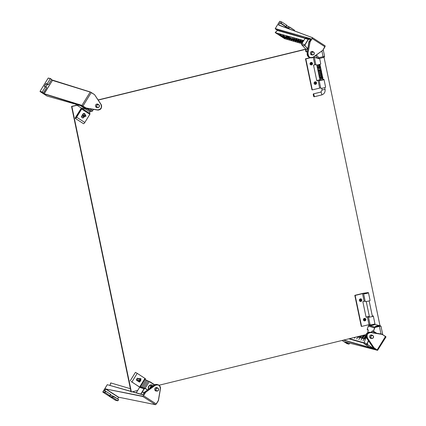 <?xml version="1.0" encoding="UTF-8"?>
<svg xmlns="http://www.w3.org/2000/svg" width="426" height="426" viewBox="0 0 426 426"><rect width="100%" height="100%" fill="white"/><g stroke="black" fill="none" stroke-linecap="round" stroke-linejoin="round"><path stroke-width="0.64" d="M90.312 91.984L52.435 80.397L44.229 93.715L81.968 105.382L90.174 92.059L52.435 80.397M50.481 78.597L48.234 78.027L51.578 79.279M91.249 92.49L94.503 94.593L90.349 91.989L51.477 79.79M52.542 80.301L51.557 79.662L52.547 80.306L44.054 93.619L44.272 93.933L82.995 105.957L91.201 92.634L94.551 94.641L100.903 104.365C102.054 107.682 100.925 109.519 97.506 109.881L97.437 110.025A3.685 3.536 105.9 0 0 100.994 104.274L100.903 104.365M96.223 107.288A1.763 1.693 -74.1 0 1 97.629 104.098A1.763 1.693 -74.1 0 1 98.385 104.562A1.523 1.459 -74.1 0 1 99.37 106.425A1.523 1.459 -74.1 0 1 97.549 107.49A1.763 1.693 -74.1 0 1 96.223 107.288A1.736 1.667 105.9 0 0 96.686 107.245M82.01 105.6L86.127 108.183L82.372 106.122L46.951 96.015L40.076 91.563L42.179 92.213L43.202 92.873L42.158 92.575L44.006 93.773M96.271 107.32A1.763 1.693 105.9 0 0 96.739 107.256M97.575 104.333A1.763 1.693 105.9 0 0 97.208 104.035M43.202 92.873L42.137 91.995L40.028 91.345L48.229 78.027L50.518 78.602L51.652 79.502L50.343 78.672L47.148 83.858L48.426 84.689L47.174 84.524L45.742 86.856M47.222 84.54L48.463 84.683L47.148 83.858L46.008 83.592L47.179 84.524M42.179 92.213L45.332 86.808L46.642 87.639L43.447 92.82L42.195 92.591M45.332 86.808L44.277 86.398L46.099 83.821L47.195 84.076M46.008 83.592L44.277 86.398L45.491 86.734M117.704 398.928L118.62 397.202L155.533 404.7L156.235 403.933L143.535 395.733L142.731 396.26L105.92 389.002L118.62 397.202L155.485 404.679L142.779 396.478L105.92 389.002L104.455 390.956L105.669 391.19M143.36 395.637L145.463 392.218L144.744 392.016L142.678 394.795L132.188 391.803M130.958 391.451L107.261 384.689L102.82 391.909L104.881 392.341L105.536 391.265L104.455 390.956L105.781 388.762L105.792 389.13L118.492 397.33M155.133 390.52L156.773 390.988A1.763 1.693 -74.1 0 1 154.745 388.826A1.763 1.693 -74.1 0 1 157.609 388.065A1.523 1.459 -74.1 0 1 158.594 389.928A1.523 1.459 -74.1 0 1 155.724 389.518A1.523 1.459 -74.1 0 1 157.609 388.059L155.969 387.596M156.326 404.002L158.435 400.589L156.235 403.933L158.339 400.52L160.33 388.826C160.054 385.296 158.302 384.167 155.069 385.434L145.639 392.319L143.535 395.733L142.731 396.26M156.8 387.83A1.763 1.693 105.9 0 0 156.438 387.538M155.501 390.818A1.763 1.693 105.9 0 0 155.964 390.759M104.881 392.341L109.876 395.754L110.696 394.407L110.089 395.701M102.815 391.915L104.929 392.559L105.765 391.217L110.712 394.412L105.781 391.233M110.712 394.961L112.235 395.946L113.508 396.217L118.471 399.418L117.629 400.76L118.497 399.455M113.508 396.217L112.682 397.565L111.543 397.298L109.338 395.669M112.24 395.946L113.433 396.196M111.543 397.298L108.864 395.568L109.876 395.754M110.638 383.022L110.03 385.36L110.803 382.937L130.383 388.698M112.235 395.946L111.543 397.091L112.64 397.346L117.629 400.76L115.675 400.349M294.531 30.241L294.457 30.885M325.187 45.891L322.849 50.263L325.16 45.859L312.471 37.664M310.634 52.26A1.763 1.693 -74.1 0 1 313.296 51.951A1.523 1.459 -74.1 0 1 314.345 53.426A1.523 1.459 -74.1 0 1 312.46 54.879A1.763 1.693 -74.1 0 1 310.634 52.26M308.104 53.644C308.376 57.175 310.133 58.309 313.36 57.036L322.887 50.225L324.99 46.807L312.194 38.537L310.091 41.956L307.907 53.607A3.685 3.536 105.9 0 0 313.403 57.159L313.36 57.036M278.663 24.788L278.556 25.043L312.444 37.648L309.92 41.86L309.196 41.652L310.66 38.697L275.244 28.585L279.685 21.369L281.581 22.067L280.92 23.137L279.877 22.839L278.663 24.788L279.419 25.23M288.668 28.707L279.877 22.839M311.188 54.709A1.763 1.693 105.9 0 0 311.656 54.645M312.492 51.722A1.763 1.693 105.9 0 0 312.125 51.424M290.063 29.229L288.721 28.366L289.568 27.024L294.51 30.219L294.355 30.842M289.552 27.019L288.721 28.366L287.619 28.025L284.941 26.3L285.91 26.55L286.751 25.214L285.91 26.55L280.92 23.137M287.619 28.025L285.484 26.449M289.499 26.998L288.327 26.684L287.614 27.823M275.239 32.397L277.491 30.475L275.292 28.808L310.66 38.697M284.706 38.713L275.255 32.642L277.48 30.48L275.239 28.585L279.68 21.375M279.355 34.916L282.678 37.009L279.355 34.916M282.992 37.435L284.675 38.521L282.992 37.435M281.501 35.528L284.829 37.626L281.501 35.528M283.652 36.141L286.975 38.239L283.652 36.141M289.627 39.597L283.061 35.39L289.627 39.597M285.798 36.753L289.126 38.851L285.798 36.753M287.944 37.371L291.272 39.464L287.944 37.371M293.924 40.827L287.358 36.615L293.924 40.827M290.095 37.983L293.418 40.076L290.095 37.983M292.241 38.596L295.569 40.688L292.241 38.596M294.393 39.208L297.715 41.301L294.393 39.208M296.539 39.82L299.861 41.918L296.539 39.82M302.178 43.09L295.948 39.07L302.194 43.069M298.685 40.433L302.013 42.531L298.685 40.433M302.62 42.376L300.751 41.045L302.779 42.11M302.859 41.982L300.245 40.294L302.875 41.961M278.599 34.053L278.881 34.256M288.652 36.774L289.488 37.312L288.594 36.758M296.981 39.735L295.825 39.176L296.981 39.735M286.586 36.306L287.145 36.599L286.607 36.274M282.901 35.283L283.173 35.486M281.016 34.911L279.973 34.357L281.016 34.911M290.223 37.834L296.07 41.439L290.234 37.818M302.519 42.536L298.099 39.682L302.535 42.515M303.152 41.508L302.396 40.912L303.211 41.407M293.86 38.633L300.367 42.664L294.094 38.83M292.555 38.505L298.221 42.052L292.321 38.34M285.931 36.609L291.778 40.214L285.937 36.593M281.634 35.379L287.481 38.984L281.639 35.369M279.483 34.767L285.329 38.372L279.493 34.756M288.865 36.982L289.329 37.206L288.839 36.838M303.163 41.492L302.705 41.258M377.537 350.321L344.661 341.828L377.58 350.337L385.993 336.95L385.434 336.519L377.228 349.837L377.58 350.337L373.847 347.856L373.123 347.648L375.556 349.331L343.372 340.145M347.014 343.67L342.062 340.465L347.02 343.67L348.867 344.155L346.759 343.18L347.073 342.456M346.759 343.18L345.044 341.87M372.207 335.187A1.763 1.693 -74.1 0 1 372.521 335.454A1.523 1.459 -74.1 0 1 373.511 337.317A1.523 1.459 -74.1 0 1 371.685 338.377A1.763 1.693 -74.1 0 1 369.661 336.215A1.763 1.693 -74.1 0 1 372.207 335.187M385.913 336.726L382.181 334.41L370.924 332.594C367.505 332.951 366.376 334.788 367.531 338.106L373.969 347.733L377.101 349.959M371.717 335.219A1.763 1.693 105.9 0 0 371.35 334.927M370.412 338.207A1.763 1.693 105.9 0 0 370.881 338.148M356.908 336.833A2.002 0.538 122.9 0 1 356.562 336.918M360.316 335.997A2.002 0.538 122.9 0 1 358.692 337.52A2.002 0.538 122.9 0 1 358.884 336.348M361.12 335.805L358.804 339.554L360.998 335.832M363.058 335.326A2.002 0.538 122.9 0 1 361.993 337.285A2.002 0.538 122.9 0 1 360.843 338.132A2.002 0.538 122.9 0 1 361.866 335.619M365.125 335.368A2.002 0.538 122.9 0 1 365.167 335.384A2.002 0.538 122.9 0 1 364.528 337.355A2.002 0.538 122.9 0 1 362.989 338.745A2.002 0.538 122.9 0 1 363.586 336.844A2.002 0.538 122.9 0 1 365.125 335.368M365.513 336.865L363.016 340.757L365.54 336.662M366.11 335.07L366.232 334.554M365.263 339.384A2.002 0.538 122.9 0 1 365.141 339.362A2.002 0.538 122.9 0 1 365.673 337.552M364.092 335.076L360.955 340.172L363.974 335.102M358.144 336.529L356.658 338.942L358.026 336.561M355.167 337.259L354.507 338.329L355.05 337.285M156.922 388.224A1.363 1.305 -74.1 0 1 158.493 389.891A1.363 1.305 -74.1 0 1 156.283 390.493A1.363 1.305 -74.1 0 1 156.922 388.224M310.82 54.411L312.46 54.879A1.523 1.459 -74.1 0 1 311.475 53.016A1.523 1.459 -74.1 0 1 313.296 51.951L311.656 51.482M314.234 53.436A1.363 1.305 -74.1 0 1 312.231 54.597A1.363 1.305 -74.1 0 1 312.295 52.249A1.363 1.305 -74.1 0 1 314.234 53.436M370.05 337.909L371.685 338.377A1.523 1.459 -74.1 0 1 371.861 335.422A1.523 1.459 -74.1 0 1 372.521 335.454L370.886 334.985M371.93 335.592A1.363 1.305 -74.1 0 1 373.378 337.371A1.363 1.305 -74.1 0 1 371.137 337.813A1.363 1.305 -74.1 0 1 371.93 335.592M95.909 107.022L97.549 107.49A1.523 1.459 -74.1 0 1 97.655 104.551A1.523 1.459 -74.1 0 1 98.379 104.562L96.745 104.093M97.73 104.716A1.363 1.305 -74.1 0 1 99.253 106.425A1.363 1.305 -74.1 0 1 97.032 106.969A1.363 1.305 -74.1 0 1 97.73 104.716M312.439 51.706A1.736 1.667 105.9 0 0 312.072 51.424M311.14 54.677A1.736 1.667 105.9 0 0 311.603 54.634M312.301 51.668A1.736 1.667 105.9 0 0 312.002 51.429M311.087 54.64A1.736 1.667 105.9 0 0 311.465 54.592M97.522 104.317A1.736 1.667 105.9 0 0 97.155 104.035M97.389 104.279A1.736 1.667 105.9 0 0 97.091 104.04M96.169 107.251A1.736 1.667 105.9 0 0 96.553 107.203M156.752 387.814A1.736 1.667 105.9 0 0 156.379 387.538M155.453 390.786A1.736 1.667 105.9 0 0 155.916 390.743M156.614 387.777A1.736 1.667 105.9 0 0 156.315 387.538M155.399 390.748A1.736 1.667 105.9 0 0 155.778 390.706M371.664 335.203A1.736 1.667 105.9 0 0 371.296 334.927M370.364 338.175A1.736 1.667 105.9 0 0 370.828 338.132M371.531 335.166A1.736 1.667 105.9 0 0 371.227 334.927M370.311 338.137A1.736 1.667 105.9 0 0 370.695 338.095M141.698 394.401L136.256 392.761L139.728 387.17M140.426 386.904L145.335 388.405L144.057 388.714L140.878 393.885M149.441 381.707A0.959 0.916 -73.1 0 1 150.09 381.829L150.117 382.143M371.174 332.376L372.335 330.88L373.533 331.231L374.683 327.919L368.325 326.092L367.212 329.415L367.995 329.639C368.314 329.878 368.261 330.661 367.84 331.982L368.186 329.953M371.365 332.408L372.399 331.066L373.405 331.353L374.497 327.855A1.001 0.959 -74.1 0 1 375.2 327.2L368.996 325.469M367.201 329.458L368.192 330.278L367.169 329.415L368.325 326.092L369.033 325.448L371.121 324.942M364.092 342.76L364.475 343.926A1.001 0.959 105.9 0 1 364.097 342.76L365.833 337.743L364.097 342.76L367.42 343.718L367.745 344.698L372.766 347.951L373.884 347.675M374.097 324.58L374.294 324.601C375.221 324.788 369.821 325.911 371.174 325.187M378.592 325.826C379.348 326.236 372.473 327.227 376.499 326.092L378.592 325.826M374.683 327.919L375.2 327.2L380.636 325.901L374.033 324.277M380.977 326.54L380.258 325.917L380.993 326.289L382.724 334.586M306.805 49.15L307.817 49.656L307.045 49.011M313.536 57.063L317.977 58.335L318.936 57.702L316.449 55.108L315.293 55.785M309.191 41.657L310.091 41.956L307.907 53.607L307.183 53.404A3.685 3.536 105.9 0 0 309.67 57.505L310.389 57.712L313.414 57.153L318.872 58.591A1.001 0.959 -74.1 0 1 317.977 58.335L315.623 55.881L316.64 54.8M318.872 58.591L318.936 57.702L323.068 56.685L321.875 50.982M85.892 109.067L81.212 107.97L76.062 104.636L76.222 104.375M76.062 104.636L80.812 105.643M80.684 105.765L85.61 108.949L86.899 108.635M81.212 107.97L85.61 108.949L86.888 108.635L85.738 108.827L80.945 105.723M366.003 337.749L365.955 337.834A2.524 0.676 -57.1 0 0 366.035 337.861A2.524 0.676 -57.1 0 0 366.142 337.855L366.056 336.497M366.978 338.5L365.577 337.349L366.051 335.379M365.955 337.834L365.721 336.726L366.025 336.215M307.354 52.387L305.905 51.498L305.607 50.406L306.443 49.049L307.812 49.677M305.607 50.406L305.618 51.285L307.343 52.441M76.451 117.342L75.876 116.969L81.323 108.135L81.664 108.231L76.222 117.065L75.876 116.969L76.446 117.352M82.516 108.316L82.34 108.609M81.542 109.088L76.217 117.081L81.888 108.316L90.051 113.593L89.833 114.328L81.67 109.051L81.888 108.316M89.204 113.05L90.685 111.138L91.931 111.495L93.528 109.391M82.782 117.986A0.399 0.383 105.9 0 0 83.171 117.8L83.847 116.708M75.871 116.985A1.283 0.341 122.9 0 0 75.519 118.156A1.283 0.341 122.9 0 0 76.558 117.177L81.323 108.949M83.895 116.793L83.256 117.826A0.399 0.383 -74.1 0 1 82.724 117.954L81.531 117.182A0.399 0.383 -74.1 0 1 81.414 116.633L82.671 114.589M82.942 114.152L83.219 113.705A0.399 0.383 -74.1 0 1 83.752 113.572L83.821 113.614M81.67 109.051L76.643 117.203A1.603 0.431 -57.1 0 1 75.343 118.423A1.603 0.431 -57.1 0 1 75.785 116.958L81.313 108.145M75.343 118.423L83.507 123.705A1.603 0.431 -57.1 0 0 84.806 122.48L89.833 114.328M76.504 117.267L76.217 117.081M148.546 389.22A2.987 2.87 -74.1 0 1 151.933 384.95L152.242 385.04A2.987 2.87 -74.1 0 0 151.278 384.939L151.906 386.765M151.081 387.372L150.346 385.152A2.987 2.87 105.9 0 1 151.251 384.934L151.278 384.939M151.667 386.941L151.251 384.934M140.9 387.021L140.505 386.765M131.272 381.526L139.595 387.127L131.283 381.536M154.239 385.067A3.041 2.923 -74.1 0 0 153.435 384.284L149.276 381.6L144.994 379.47M139.451 386.909L131.522 381.792M140.564 386.68L141.262 387.127M139.323 382.037A0.399 0.383 105.9 0 0 139.717 381.856L140.415 380.722M140.511 380.722L139.803 381.877A0.399 0.383 -74.1 0 1 139.27 382.01L136.474 380.205A0.399 0.383 -74.1 0 1 136.363 379.657L137.135 378.4A0.399 0.383 -74.1 0 1 137.667 378.272L137.582 378.245A0.399 0.383 105.9 0 0 137.523 378.213M130.148 380.95L135.415 372.383L137.209 373.346L145.458 378.725L140.186 387.293M139.414 382.042A2.497 2.402 105.9 0 0 139.856 381.627M140.239 381.004A2.497 2.402 105.9 0 0 140.346 380.716M366.269 334.543L159.005 385.242M137.673 390.461L131.394 391.995L71.882 106.527L77.037 105.265M324.021 57.228L379.992 325.714M98.198 100.089L305.985 49.262M71.882 106.527L71.536 106.431L131.048 391.899L131.394 391.995M305.841 49.112L98.092 99.934M76.829 105.137L71.536 106.431M83.746 116.873A1.89 1.816 -74.2 0 1 81.861 115.904M83.453 116.112A1.07 1.028 -74.2 0 1 82.825 114.866M83.059 115.393L83.363 115.978M85.493 115.297L84.21 116.074L84.007 116.985L82.644 114.525L84.199 113.391L85.717 116.122M85.78 115.909L84.417 113.444L82.633 114.509C83.789 115.409 84.247 116.229 84.007 116.985L82.633 114.519M84.194 113.391L84.321 113.375C84.215 112.709 86.702 117.081 85.796 116.154L83.997 116.969M84.21 116.074L82.692 114.306M83.831 115.393L85.109 114.61M139.909 380.7A1.89 1.816 -74.2 0 1 138.051 381.222M137.257 380.711A1.89 1.816 -74.2 0 1 136.911 378.762M137.891 380.615L140.809 380.572L137.891 380.615L140.809 380.572L137.736 380.45L138.013 378.512C139.472 378.879 140.388 378.916 140.777 378.623L140.362 378.751M138.317 378.671L140.42 378.607L138.013 378.512M139.355 380.493L139.446 378.97L137.843 378.661L137.736 380.45M139.446 378.97L140.91 378.783M140.66 380.727L141.017 378.874L140.41 378.607M140.213 379.002L140.122 380.524M305.495 58.804L305.836 58.9L312.295 89.897L311.954 89.801L305.495 58.804L310.192 57.654M316.742 80.541L318.131 80.2A2.002 0.266 168.2 0 1 319.378 79.95L320.027 79.854M305.836 58.9L310.538 57.75M312.295 89.897L319.681 88.091A2.002 0.266 168.2 0 1 320.693 87.884M319.149 80.487L320.757 88.187A2.481 0.33 -11.8 0 0 323.254 88.006A2.481 0.33 -11.8 0 0 325.613 87.176L324.01 79.476A2.481 0.33 168.2 0 1 321.646 80.306A2.481 0.33 168.2 0 1 319.149 80.487A2.481 0.33 168.2 0 1 319.974 80.056L319.319 80.147A2.002 0.266 -11.8 0 0 318.078 80.392L316.779 80.711L313.525 65.114L314.825 64.795A2.002 0.266 168.2 0 1 315.831 64.587M322.988 79.417A2.481 0.33 168.2 0 1 324.01 79.476M314.34 57.43L315.895 64.89A2.481 0.33 -11.8 0 0 318.392 64.709A2.481 0.33 -11.8 0 0 320.757 63.879L319.617 58.421M354.81 295.346L355.151 295.442L361.61 326.438L361.269 326.343L354.81 295.346L362.59 293.439A2.002 0.266 168.2 0 1 363.831 293.195L366.903 292.731A2.481 0.33 -11.8 0 1 368.463 292.721A2.481 0.33 -11.8 0 1 366.104 293.551A2.481 0.33 -11.8 0 1 363.607 293.732A2.481 0.33 -11.8 0 1 364.432 293.301L367.233 292.976L363.809 293.546M366.056 317.077L367.446 316.742A2.002 0.266 168.2 0 1 368.687 316.491L369.342 316.396M355.151 295.442L362.537 293.636A2.002 0.266 168.2 0 1 363.777 293.386M361.61 326.438L368.996 324.633A2.002 0.266 168.2 0 1 370.002 324.426M368.463 317.029L370.066 324.729A2.481 0.33 -11.8 0 0 372.564 324.548A2.481 0.33 -11.8 0 0 374.928 323.717L373.325 316.017A2.481 0.33 168.2 0 1 370.961 316.848A2.481 0.33 168.2 0 1 368.463 317.029A2.481 0.33 168.2 0 1 369.289 316.598L368.634 316.683A2.002 0.266 -11.8 0 0 367.393 316.933L366.088 317.253L362.84 301.656L364.139 301.336A2.002 0.266 168.2 0 1 365.146 301.129M372.303 315.959A2.481 0.33 168.2 0 1 373.325 316.017M363.607 293.732L365.21 301.432A2.481 0.33 -11.8 0 0 367.707 301.251A2.481 0.33 -11.8 0 0 370.072 300.421L368.463 292.721M314.122 95.456A1.496 0.346 76.4 0 1 314.095 96.787A1.496 0.346 76.4 0 1 313.403 95.419A1.496 0.346 76.4 0 1 313.392 93.885A1.496 0.346 76.4 0 1 314.122 95.456M367.489 292.955L364.571 293.53L367.489 292.955M321.097 80.264L321.002 80.322C322.36 80.04 322.391 80.024 321.097 80.264L321.002 80.322M364.794 320.048L364.262 319.766C364.826 319.031 365.002 319.122 364.794 320.048M360.38 300.575L360.274 299.968C361.173 299.957 361.205 300.16 360.38 300.575M311.257 63.234L311.725 63.612C311.039 64.23 310.884 64.102 311.257 63.234M314.99 83.326L315.133 82.719C315.954 83.091 315.906 83.294 314.99 83.326M44.054 93.619L44.272 93.933M82.868 106.079L86.254 108.06L97.506 109.881M94.508 94.599L100.989 104.264L94.551 94.641M48.463 84.683L51.652 79.502L48.447 84.652M85.397 107.975L97.437 110.025C99.274 109.807 102.645 109.892 100.994 104.264M40.076 91.563L47.036 96.036M46.951 96.01L82.41 106.143L86.164 108.204M47.286 84.556L45.838 86.909L47.291 84.556M46.61 87.634L43.431 92.793M48.234 78.027L40.028 91.345M46.562 87.415L45.545 86.755M142.678 394.795L132.411 391.75L142.806 394.721M112.389 395.871L118.471 399.418C118.369 400.264 118.109 400.717 117.682 400.781L115.563 400.328L102.863 392.128L107.251 384.689L130.931 391.324L107.256 384.694M160.33 388.826L160.442 388.842A3.685 3.536 105.9 0 0 154.942 385.29L145.639 392.319L144.787 391.968L142.848 394.726M105.536 391.265L104.668 390.898M158.429 400.584L160.437 388.842C160.634 386.803 159.803 385.434 157.955 384.737L157.231 384.529A3.685 3.536 105.9 0 0 154.217 385.088L155.069 385.434M144.733 392.016L154.217 385.088L157.231 384.529M154.212 385.093L144.776 391.968M113.295 396.271L112.64 397.346M137.076 390.61L137.507 390.733M142.22 392.08L144.329 392.676M278.556 25.043L312.386 37.626M312.231 37.701L312.018 38.441M313.414 57.148L322.844 50.273L313.414 57.153M310.373 39.74L308.807 41.87L309.031 42.515M279.919 23.063L280.963 23.355L281.581 22.067M281.735 21.992L279.871 21.3L281.81 22.019L286.751 25.214L281.82 22.03M294.462 30.885L294.51 30.219L288.487 26.604M307.189 53.399L308.871 41.972M305.325 38.17L277.47 30.214M288.679 28.148L287.619 27.823M309.67 57.505C307.822 56.807 306.992 55.439 307.178 53.399L309.169 41.711M286.783 25.688L289.339 27.072M305.101 38.361L277.491 30.475M303.621 40.742L275.26 32.648L284.621 38.686L301.858 43.612L284.621 38.686M309.111 42.052L308.834 42.387M303.754 40.523L275.26 32.642M385.961 336.95L382.165 334.24L370.908 332.424A3.685 3.536 105.9 0 0 367.361 338.185L367.531 338.106M345.214 341.977L347.797 343.271L348.127 342.733M375.258 349.038L343.766 340.049M373.117 347.648L366.637 337.978L367.361 338.185L373.969 347.733L373.08 347.605L375.551 349.112M347.845 343.489L348.915 344.171L349.703 343.138L349.102 344.075M348.867 344.155L347.11 343.691M370.924 332.594L370.189 332.216A3.685 3.536 105.9 0 0 366.637 337.978L366.637 337.978C364.975 332.349 368.352 332.434 370.189 332.216L381.44 334.037L385.477 336.37M381.472 334.043L382.223 334.266M348.851 338.803L364.033 343.138M370.183 332.216L381.44 334.037M349.038 338.755L364.033 343.036L349.038 338.755M349.442 338.659L364.065 342.834M141.049 393.981L144.228 388.81L145.298 388.549L147.508 389.976M144.228 388.81L139.579 387.356M145.335 388.405L147.636 389.886L145.112 388.299M150.128 381.85L154.681 384.795L149.111 381.499M364.475 343.926L369.502 347.179L364.48 343.926L367.617 344.826A1.001 0.959 -74.1 0 1 367.233 343.654L368.325 340.507M372.335 330.88L375.503 333.073M367.42 343.718L368.463 340.715M367.271 329.602L368.117 329.868M371.121 324.947L369.065 325.453A1.001 0.959 105.9 0 0 368.362 326.103M376.254 333.196L373.533 331.231L376.68 333.265M372.766 347.951L372.638 348.074A1.001 0.959 105.9 0 0 372.888 348.186L369.752 347.291A1.001 0.959 105.9 0 1 369.502 347.179L372.638 348.074L367.745 344.698M380.258 325.917L374.039 324.287M380.988 333.963L379.406 326.359L375.274 327.37M373.98 347.749L372.888 348.186A1.001 0.959 105.9 0 0 373.714 348.031M375.482 326.641L378.469 326.018M380.413 326.066A2.082 0.277 -11.8 0 1 379.406 326.359L379.332 326.194M374.507 324.277A1.001 0.959 -74.1 0 1 374.981 324.287M307.939 48.926L305.027 45.891L301.89 44.996L306.182 49.469L301.89 44.996A1.001 0.959 105.9 0 1 301.773 43.761L301.885 44.996M307.977 48.702L305.027 45.891A1.001 0.959 -74.1 0 1 304.909 44.655L301.773 43.761L305.016 38.489A1.001 0.959 -74.1 0 1 306.102 38.052L309.239 38.947A1.001 0.959 -74.1 0 1 309.484 39.059L310.341 39.783M305.181 45.79L304.909 44.655L308.152 39.384L305.016 38.489L306.102 38.052M309.329 41.423L308.807 41.87M305.08 44.751L308.323 39.48L309.441 39.208M318.909 58.596L323.036 57.585L318.941 58.575M308.323 39.48L308.152 39.384A1.001 0.959 -74.1 0 1 309.239 38.947L309.489 39.064M308.871 41.977L308.882 42.243M324.548 56.099C324.617 56.983 324.117 57.478 323.036 57.585L323.068 56.685A2.082 0.277 -11.8 0 0 324.548 56.099L323.206 49.709M86.947 108.332L86.888 108.635M366.466 337.706A2.524 0.676 122.9 0 1 366.142 337.855M365.721 336.726L366.04 335.464M305.634 50.396L307.524 51.36M305.905 51.498L307.37 52.27M89.923 111.884L85.408 108.96M86.872 108.673L90.685 111.138M91.931 111.495L87.069 108.353M92.692 110.755L89.609 108.758M76.643 117.203L84.806 122.48M148.743 389.05A2.987 2.87 -74.1 0 1 150.373 385.163M151.741 385.983L152.652 386.228M149.771 388.326L150.836 386.201M141.57 387.223L145.958 380.093M146.991 380.668L142.742 387.58M143.977 387.953L148.237 381.025M145.144 388.31L149.276 381.6M137.209 373.346L131.943 381.909M139.717 386.93L144.989 378.368M83.267 115.856A1.07 1.028 -74.2 0 1 83.086 115.489M314.825 64.795L313.254 57.265M319.681 88.091L318.078 80.392M364.139 301.336L362.537 293.636M368.996 324.633L367.393 316.933M321.523 94.971A1.496 0.346 76.4 0 0 321.571 94.977A1.496 0.346 76.4 0 0 321.603 93.64A1.496 0.346 76.4 0 0 320.869 92.069L322.136 89.987L325.011 89.338M364.31 320.858L363.458 320.022A1.283 1.23 -74.2 0 1 364.997 318.392A1.283 1.23 -74.2 0 1 365.023 320.837A1.283 1.23 -74.2 0 1 363.458 320.022C363.282 318.999 363.788 318.456 364.986 318.387L365.007 318.392A1.283 1.23 -74.2 0 0 363.474 319.292A1.283 1.23 -74.2 0 0 364.31 320.858L365.023 320.837C366.163 320.187 366.152 319.372 365.007 318.392M365.018 320.805C363.431 320.485 363.197 319.702 364.315 318.456C365.907 318.776 366.142 319.559 365.018 320.805M364.289 319.75A0.399 0.383 -74.2 0 1 364.768 319.239A0.399 0.383 -74.2 0 1 365.029 319.729A0.399 0.383 -74.2 0 1 364.289 319.75M360.263 301.438L360.242 301.432C359.352 300.729 359.129 300.085 359.571 299.499A1.283 1.23 -74.2 0 1 361.791 300.543A1.283 1.23 -74.2 0 1 359.885 301.267A1.283 1.23 -74.2 0 1 359.571 299.499L360.955 298.972C362.388 299.856 362.153 300.676 360.263 301.438A1.283 1.23 -74.2 0 1 359.496 299.68A1.283 1.23 -74.2 0 1 360.955 298.972M359.938 301.241C358.532 300.799 360.375 298.003 361.301 299.174C362.707 299.616 360.865 302.417 359.938 301.241M360.502 300.591L360.295 299.989A0.399 0.383 -74.2 0 1 360.976 300.314A0.399 0.383 -74.2 0 1 360.502 300.591A0.399 0.383 -74.2 0 1 360.289 299.989L360.715 299.824M310.937 64.896A1.283 1.23 -74.2 0 1 311.14 62.393A1.283 1.23 -74.2 0 1 311.63 62.43L311.64 62.43A1.283 1.23 -74.2 0 1 312.476 64.001A1.283 1.23 -74.2 0 1 310.064 63.581A1.283 1.23 -74.2 0 1 311.64 62.43C313.099 63.202 312.865 64.028 310.948 64.901L310.927 64.89C309.473 64.124 309.702 63.298 311.619 62.425M311.177 62.441C312.673 63.069 312.759 63.884 311.438 64.896C309.942 64.267 309.851 63.453 311.177 62.441M311.678 63.612A0.399 0.383 -74.2 0 1 311.188 64.049A0.399 0.383 -74.2 0 1 310.927 63.559A0.399 0.383 -74.2 0 1 311.678 63.612M314.974 84.311C313.957 83.571 313.855 82.798 314.681 82A1.283 1.23 -74.2 0 1 316.529 83.421A1.283 1.23 -74.2 0 1 314.287 83.768A1.283 1.23 -74.2 0 1 315.693 81.851C316.992 82.99 316.763 83.81 314.995 84.316L314.974 84.311A1.283 1.23 -74.2 0 1 314.686 82L315.693 81.851M314.329 83.752C313.232 82.745 316.007 80.951 316.38 82.426C317.476 83.432 314.702 85.227 314.329 83.752M315.235 83.469L315.144 82.751A0.399 0.383 -74.2 0 1 315.714 83.187A0.399 0.383 -74.2 0 1 314.963 83.145A0.399 0.383 -74.2 0 1 315.144 82.751L315.453 82.703M86.185 108.204L97.437 110.025M46.642 87.639L44.501 86.35M158.456 400.531L160.442 388.842M110.712 394.412C110.797 394.923 110.536 395.381 109.929 395.775L108.934 395.594M102.863 392.128L115.563 400.328M142.311 391.931L144.419 392.532M324.99 46.807L325.16 45.859L312.418 37.637L278.742 24.974M310.724 38.926L310.368 39.735M284.994 26.321L285.952 26.572C286.533 26.284 286.799 25.832 286.751 25.214M373.075 347.6L366.632 337.978M374.236 324.83L371.152 325.475M378.528 326.06L375.444 326.699M380.993 326.289L380.636 325.901M305.011 38.489L301.768 43.761M149.191 388.746L148.701 389.103M153.392 385.684L152.242 385.04M84.353 117.033L83.997 116.98M137.843 378.661L138.365 378.522M314.095 96.787L321.571 94.977C324.218 94.05 325.384 92.186 325.065 89.375L324.703 87.639M323.094 79.939L319.846 64.342M322.136 89.987L321.774 88.246M320.171 80.546L316.917 64.949M320.869 92.069L313.392 93.885M366.232 301.491L369.486 317.088M371.089 324.788L371.222 325.416M369.156 300.878L372.409 316.475M374.017 324.181L374.145 324.804M317.817 64.837L316.688 64.933M319.878 64.512L320.155 64.747L319.521 65.359C315.602 66.68 317.343 65.833 316.907 65.971L317.093 65.774M320.096 65.556L320.373 65.796L319.729 66.403C315.799 67.723 317.567 66.871 317.12 67.01L317.306 66.818M320.315 66.594L320.597 66.829C320.501 66.989 321.257 67.148 317.716 68.133L317.333 68.053M320.805 67.867L320.277 68.426C316.619 69.71 317.881 69.076 317.556 69.092L317.743 68.895M320.746 68.677L321.023 68.916L320.586 69.422C316.449 70.902 318.185 69.971 317.769 70.13L317.956 69.933M320.964 69.715L321.247 69.949L320.916 70.391C317.306 71.792 318.153 71.174 317.982 71.174L318.174 70.977M321.183 70.753L321.46 70.988C322.029 71.014 321.231 71.414 319.063 72.186L318.206 72.212M321.673 72.031L321.236 72.537C317.088 74.023 318.84 73.091 318.424 73.251L318.611 73.054M321.614 72.835L321.896 73.07L321.571 73.512C317.897 74.928 318.824 74.284 318.632 74.289L318.824 74.097M321.832 73.874L322.109 74.103C321.944 74.294 322.881 74.358 319.409 75.375L318.856 75.333M322.322 75.152L321.886 75.658C317.737 77.143 319.495 76.206 319.074 76.371M322.546 76.19L322.221 76.627C318.515 78.054 319.489 77.399 319.287 77.41L319.473 77.212M322.482 76.994L322.759 77.228C323.377 77.255 322.477 77.676 320.064 78.496L319.692 78.256M322.7 78.033L322.972 78.267L322.658 78.709C318.834 80.163 319.985 79.46 319.724 79.486M323.196 79.311L322.285 80.035M319.969 79.571L322.695 78.309M319.75 78.533L319.654 78.283L322.482 77.266M319.532 77.489L322.269 76.227M319.314 76.451L319.223 76.201C321.241 75.839 322.658 74.896 322.045 75.194M319.101 75.413L321.832 74.145M318.882 74.369L321.619 73.107M318.664 73.331L321.396 72.074M318.451 72.292L321.183 71.03M318.233 71.254L318.137 71.004L320.964 69.986M317.801 69.172L320.528 67.91M317.583 68.133L317.487 67.883L320.315 66.866M317.365 67.095L320.096 65.833M317.146 66.051L319.878 64.789M364.768 319.239L364.289 319.756L364.549 320.011M311.188 64.049L311.406 63.282"/></g></svg>
